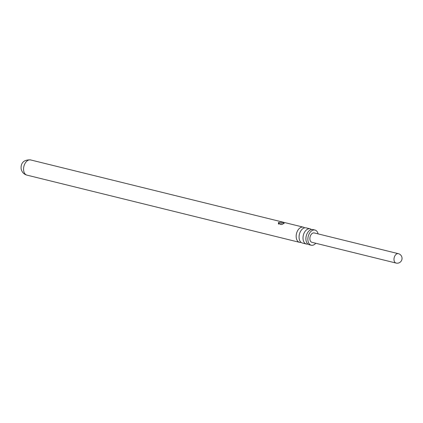 <?xml version="1.0" encoding="UTF-8"?>
<svg xmlns="http://www.w3.org/2000/svg" width="423" height="423" viewBox="0 0 423 423"><rect width="100%" height="100%" fill="white"/><g stroke="black" fill="none" stroke-linecap="round" stroke-linejoin="round"><path stroke-width="0.63" d="M310.107 228.843L306.162 227.87A7.815 5.034 103.9 0 0 300.827 230.879A7.815 5.034 103.9 0 0 299.214 238.81A7.815 5.034 103.9 0 0 302.419 243.051L306.363 244.023A7.815 5.034 -76.1 0 1 303.159 239.783A7.815 5.034 -76.1 0 1 304.772 231.852A7.815 5.034 -76.1 0 1 310.107 228.843A7.815 5.034 -76.1 0 1 311.471 229.536M314.971 230.038L312.999 229.557A7.815 5.034 103.9 0 0 307.664 232.565A7.815 5.034 103.9 0 0 306.046 240.497A7.815 5.034 103.9 0 0 309.255 244.737L311.228 245.218A7.815 5.034 -76.1 0 1 308.018 240.983A7.815 5.034 -76.1 0 1 309.631 233.052A7.815 5.034 -76.1 0 1 314.971 230.038A7.815 5.034 -76.1 0 1 318.096 233.887M314.252 232.941A4.827 3.109 103.9 0 0 310.958 234.802A4.827 3.109 103.9 0 0 309.959 239.698A4.827 3.109 103.9 0 0 311.941 242.321L396.055 263.058A4.827 3.109 -76.1 0 1 394.077 260.441A4.827 3.109 -76.1 0 1 396.436 254.096A4.827 3.109 -76.1 0 1 398.366 253.684L314.252 232.941M283.748 223.725L284.166 223.302L282.268 222.313L278.44 222.524L278.44 224.026L283.748 223.725M281.274 224.629L280.111 223.92C281.596 223.63 282.379 223.82 282.458 224.486M301.06 242.353A7.815 5.034 -76.1 0 1 299.532 242.337A7.815 5.034 -76.1 0 1 296.322 238.096A7.815 5.034 -76.1 0 1 297.935 230.165A7.815 5.034 -76.1 0 1 303.275 227.156A7.815 5.034 -76.1 0 1 304.634 227.854M307.891 244.039A7.815 5.034 -76.1 0 1 306.363 244.023M315.785 243.267A7.815 5.034 -76.1 0 1 311.228 245.218M280.111 223.92A2.131 1.385 55 0 1 278.44 222.524M23.714 170.881A7.815 5.034 -76.1 0 1 25.327 162.95A7.815 5.034 -76.1 0 1 30.662 159.942C22.953 159.381 20.632 164.002 21.15 168.967C21.97 172.24 23.889 174.292 26.919 175.122A7.815 5.034 -76.1 0 1 23.714 170.881M303.275 227.156L30.662 159.942M299.532 242.337L26.919 175.122M396.055 263.058A4.827 4.827 0 0 0 401.898 259.526A4.827 4.827 0 0 0 398.366 253.684"/></g></svg>
